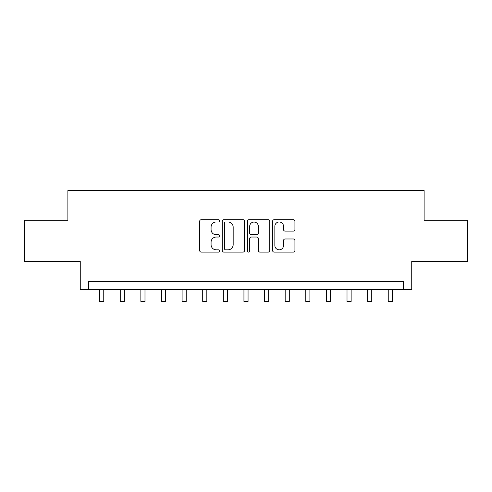 <?xml version="1.0" encoding="UTF-8"?>
<svg xmlns="http://www.w3.org/2000/svg" width="492" height="492" viewBox="0 0 492 492"><rect width="100%" height="100%" fill="white"/><g stroke="black" fill="none" stroke-linecap="round" stroke-linejoin="round"><path stroke-width="0.74" d="M219.617 220.847A1.132 1.132 0 0 0 218.479 219.709L201.283 219.709A1.617 1.617 0 0 0 199.666 221.332L199.666 250.465A1.617 1.617 0 0 0 201.283 252.088L218.479 252.088A1.132 1.132 0 0 0 219.617 250.951A1.132 1.132 0 0 0 218.479 249.819L216.252 249.819A5.178 5.178 0 0 1 211.074 244.641L211.074 242.212A5.178 5.178 0 0 1 216.252 237.033L218.479 237.033A1.132 1.132 0 0 0 219.617 235.902A1.132 1.132 0 0 0 218.479 234.764L216.252 234.764A5.178 5.178 0 0 1 211.074 229.586L211.074 227.156A5.178 5.178 0 0 1 216.252 221.978L218.479 221.978A1.132 1.132 0 0 0 219.617 220.847M293.306 231.123A1.617 1.617 0 0 0 294.929 229.506L294.929 221.332A1.617 1.617 0 0 0 293.306 219.709L274.204 219.709A1.617 1.617 0 0 0 272.586 221.332L272.586 250.465A1.617 1.617 0 0 0 274.204 252.088L293.306 252.088A1.617 1.617 0 0 0 294.929 250.465L294.929 240.594A1.617 1.617 0 0 0 293.306 238.977L285.132 238.977A1.617 1.617 0 0 0 283.515 240.594L283.515 245.49A4.33 4.33 0 0 1 279.185 249.819A4.33 4.33 0 0 1 274.856 245.49L274.856 226.308A4.33 4.33 0 0 1 279.185 221.978A4.33 4.33 0 0 1 283.515 226.308L283.515 229.506A1.617 1.617 0 0 0 285.132 231.123L293.306 231.123M403.495 289.499L411.743 289.499L411.743 261.461L467.4 261.461L467.4 220.232L424.11 220.232L424.11 190.545L67.89 190.545L67.89 220.232L24.6 220.232L24.6 261.461L80.257 261.461L80.257 289.499L403.495 289.499L403.495 281.252L88.505 281.252L88.505 289.499M244.585 221.332A1.617 1.617 0 0 0 242.962 219.709L223.866 219.709A1.617 1.617 0 0 0 222.243 221.332L222.243 250.465A1.617 1.617 0 0 0 223.866 252.088L242.962 252.088A1.617 1.617 0 0 0 244.585 250.465L244.585 221.332M249.038 219.709L268.134 219.709A1.617 1.617 0 0 1 269.757 221.332L269.757 250.465A1.617 1.617 0 0 1 268.134 252.088L259.96 252.088A1.617 1.617 0 0 1 258.343 250.465L258.343 238.651A1.617 1.617 0 0 0 256.726 237.033L251.301 237.033A1.617 1.617 0 0 0 249.684 238.651L249.684 250.951A1.132 1.132 0 0 1 248.552 252.088A1.132 1.132 0 0 1 247.415 250.951L247.415 221.332A1.617 1.617 0 0 1 249.038 219.709M225.643 221.978A1.132 1.132 0 0 0 224.512 223.11L224.512 248.688A1.132 1.132 0 0 0 225.643 249.819L227.993 249.819A5.178 5.178 0 0 0 233.171 244.641L233.171 227.156A5.178 5.178 0 0 0 227.993 221.978L225.643 221.978M258.343 226.388A4.33 4.33 0 0 0 254.013 222.058A4.33 4.33 0 0 0 249.684 226.388L249.684 233.147A1.617 1.617 0 0 0 251.301 234.764L256.726 234.764A1.617 1.617 0 0 0 258.343 233.147L258.343 226.388M99.636 289.499L99.636 301.455L103.763 301.455L103.763 289.499M120.251 289.499L120.251 301.455L124.371 301.455L124.371 289.499M140.866 289.499L140.866 301.455L144.986 301.455L144.986 289.499M161.481 289.499L161.481 301.455L165.601 301.455L165.601 289.499M182.095 289.499L182.095 301.455L186.216 301.455L186.216 289.499M202.71 289.499L202.71 301.455L206.831 301.455L206.831 289.499M223.325 289.499L223.325 301.455L227.445 301.455L227.445 289.499M243.94 289.499L243.94 301.455L248.06 301.455L248.06 289.499M264.555 289.499L264.555 301.455L268.675 301.455L268.675 289.499M285.169 289.499L285.169 301.455L289.29 301.455L289.29 289.499M305.784 289.499L305.784 301.455L309.905 301.455L309.905 289.499M326.399 289.499L326.399 301.455L330.519 301.455L330.519 289.499M347.014 289.499L347.014 301.455L351.134 301.455L351.134 289.499M367.629 289.499L367.629 301.455L371.749 301.455L371.749 289.499M388.237 289.499L388.237 301.455L392.364 301.455L392.364 289.499M99.636 301.455L103.763 301.455M120.251 301.455L124.371 301.455M140.866 301.455L144.986 301.455M161.481 301.455L165.601 301.455M182.095 301.455L186.216 301.455M202.71 301.455L206.831 301.455M223.325 301.455L227.445 301.455M243.94 301.455L248.06 301.455M264.555 301.455L268.675 301.455M285.169 301.455L289.29 301.455M305.784 301.455L309.905 301.455M326.399 301.455L330.519 301.455M347.014 301.455L351.134 301.455M367.629 301.455L371.749 301.455M388.237 301.455L392.364 301.455"/></g></svg>
